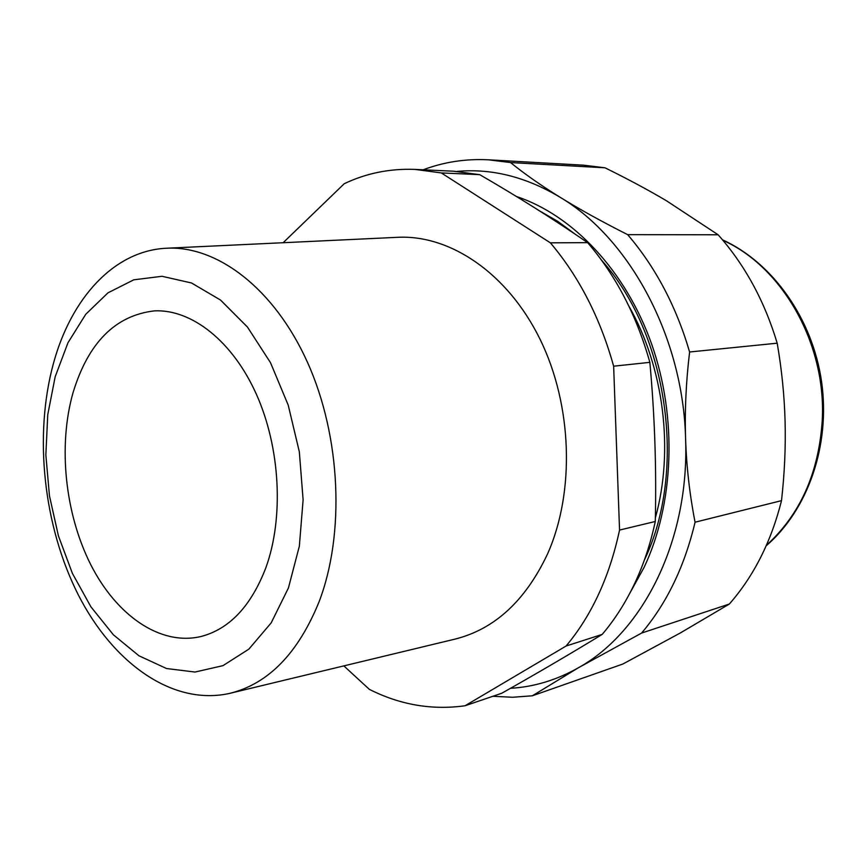 <?xml version="1.0" encoding="UTF-8"?>
<svg xmlns="http://www.w3.org/2000/svg" width="867" height="867" viewBox="0 0 867 867"><rect width="100%" height="100%" fill="white"/><g stroke="black" fill="none" stroke-linecap="round" stroke-linejoin="round"><path stroke-width="1.3" d="M649.849 362.352C654.726 415.315 656.536 468.353 655.279 521.479L619.547 530.073L613.641 366.188L649.849 362.352C636.671 315.501 615.938 275.598 587.631 242.641L550.382 242.836L441.292 172.923L479.733 174.668C517.144 196.278 553.103 218.939 587.631 242.641M441.292 172.923L415.065 169.412C389.977 168.426 366.373 173.194 344.253 183.696L283.151 242.717M602.175 634.416C569.944 654.086 536.489 673.692 501.809 693.221L465.026 705.771L566.129 646.002L602.175 634.416C614.681 619.742 625.475 602.847 634.557 583.729C643.617 564.569 650.521 543.826 655.279 521.479M343.831 665.889L369.331 689.341C400.077 704.871 431.972 710.344 465.026 705.771M613.641 366.188C600.17 317.886 579.091 276.768 550.382 242.836M566.129 646.002C591.76 615.321 609.566 576.674 619.547 530.073M230.221 693.253L455.067 639.098C494.613 629.171 525.445 600.777 547.543 553.948C575.135 492.033 572.415 405.073 539.968 339.084C507.477 273.018 450.071 234.643 397.725 237.309L166.713 248.222C114.076 250.53 71.235 298.183 53.505 363.175C33.629 435.635 43.48 526.128 78.366 595C113.295 663.515 173.151 706.421 230.221 693.253C268.553 683.629 298.172 653.133 319.089 601.763C345.12 533.779 340.839 436.6 307.622 362.634C274.373 288.57 217.368 245.567 166.713 248.222M479.733 174.668L453.723 171.222L415.065 169.412M655.354 517.902C674.233 450.504 663.905 367.5 628.857 306.051M55.174 376.766L47.75 414.697L45.853 454.937L49.462 495.859L58.414 535.871L72.394 573.39L90.937 606.857L113.382 634.796L138.926 655.766L166.54 668.533L195.021 672.044L222.971 665.65L248.872 649.134L271.187 622.874L288.429 587.967L299.353 546.156L303.114 499.825L299.332 451.805L288.212 405.127L270.504 362.688L247.431 327.022L220.521 300.047L191.499 282.978L162.053 276.291L133.756 279.824L107.952 292.851L85.746 314.288L67.962 342.768L55.174 376.766M72.98 392.881C57.937 446.017 65.014 513.632 90.721 564.612C116.471 615.407 160.2 646.153 200.949 636.519C229.43 629.117 251.094 606.141 265.92 567.592C283.975 517.675 280.334 447.805 256.437 394.377C232.508 340.904 191.509 309.096 154.478 310.874C115.354 315.371 88.185 342.714 72.98 392.881M532.371 695.789L578.462 667.72L641.623 633.051L729.342 604.039L680.541 632.845L622.896 664.014L532.371 695.789L512.581 697.263L492.846 696.277M777.19 343.191C781.774 369.754 784.397 395.764 785.079 421.243C785.773 446.722 784.592 473.187 781.514 500.649L695.063 522.205C689.666 494.515 686.501 466.674 685.591 438.659C684.681 410.655 686.025 381.762 689.612 351.991L777.19 343.191C764.531 301.022 744.851 264.89 718.136 234.784L627.665 234.654C601.969 221.692 579.535 209.283 560.375 197.438C541.225 185.592 524.611 173.964 510.533 162.562L604.993 167.797C627.491 178.862 647.92 189.808 666.289 200.656L718.136 234.784M627.665 234.654C655.539 267.199 676.184 306.311 689.612 351.991M457.061 171.417C491.687 168.231 526.128 176.911 560.375 197.438C629.821 238.815 683.153 337.328 685.591 438.659C689.547 540.152 643.119 632.01 578.462 667.72C556.647 680.075 533.996 686.935 510.5 688.3M423.215 169.791C443.915 161.977 465.666 158.65 488.468 159.81L510.533 162.562M695.063 522.205C684.594 566.357 666.777 603.302 641.623 633.051M488.468 159.81L583.513 165.174L604.993 167.797M781.514 500.649C771.207 541.615 753.813 576.089 729.342 604.039M539.816 211.06L557.698 221.323L574.919 234.003M601.449 260.057C668.002 334.207 687.455 470.467 644.289 560.277M516.45 196.506C572.751 215.179 625.541 270.417 651.626 344.036C677.539 417.688 674.071 504.16 643.997 567.571L630.081 592.746M722.915 240.3C782.5 266.917 826.587 344.134 822.23 420.625C818.719 473.1 800.122 514.651 766.439 545.278M722.536 239.845C772.692 262.679 812.498 318.449 821.591 381.805C830.586 445.172 807.968 509.883 766.2 545.809"/></g></svg>
